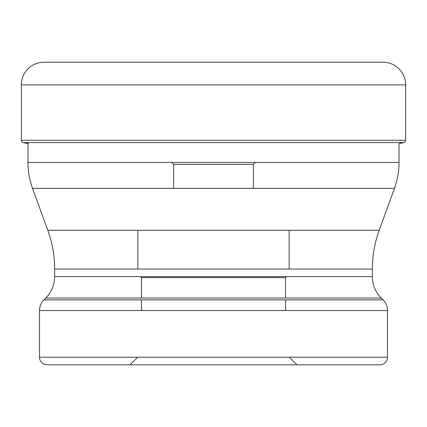 <?xml version="1.0" encoding="UTF-8"?>
<svg xmlns="http://www.w3.org/2000/svg" width="427" height="427" viewBox="0 0 427 427"><rect width="100%" height="100%" fill="white"/><g stroke="black" fill="none" stroke-linecap="round" stroke-linejoin="round"><path stroke-width="0.64" d="M21.35 140.253L21.35 84.898L21.35 140.253A2.391 2.391 0 0 0 23.234 142.591A2.391 2.391 0 0 1 21.35 140.253L405.65 140.253L405.65 84.898A22.695 22.695 0 0 0 382.955 62.203L44.045 62.203A22.695 22.695 0 0 0 21.35 84.898L405.65 84.898M27.974 142.591L27.974 162.468A75.648 75.648 0 0 0 32.537 188.344L394.463 188.344A75.648 75.648 0 0 0 399.026 162.468L399.026 143.616L403.766 142.591A2.391 2.391 0 0 0 405.65 140.253M28.62 143.755L23.234 142.591L28.62 143.755M399.026 162.468L27.974 162.468M394.463 188.344L379.208 230.254L47.792 230.254L32.537 188.344M137.659 357.234L130.096 364.797L296.904 364.797L47.071 364.797A7.563 7.563 0 0 1 39.508 357.234L39.508 310.546A15.132 15.132 0 0 1 43.938 299.85L45.774 298.014A30.258 30.258 0 0 0 54.635 276.616L54.635 269.063A113.475 113.475 0 0 0 47.792 230.254M54.635 269.063L372.365 269.063A113.475 113.475 0 0 1 379.208 230.254L379.208 230.254M372.365 269.063L372.365 276.616L54.635 276.616M45.774 298.014L381.226 298.014A30.258 30.258 0 0 1 372.365 276.616L372.365 276.616M381.226 298.014L383.062 299.85L43.938 299.85M39.508 310.546L387.492 310.546A15.132 15.132 0 0 0 383.062 299.85M387.492 310.546L387.492 357.234L39.508 357.234M289.341 357.234L296.904 364.797L379.929 364.797A7.563 7.563 0 0 0 387.492 357.234L387.492 357.234M47.071 364.797L379.929 364.797M140.446 276.616L141.444 277.614L285.556 277.614L141.444 277.614L141.444 298.014M141.444 299.85L141.444 310.546M286.554 276.616L285.556 277.614L285.556 298.014M285.556 299.85L285.556 310.546M289.148 269.063L289.148 230.254M137.852 269.063L137.852 230.254M173.634 188.344L173.634 164.326L253.366 164.326L173.634 164.326L171.771 162.468M253.366 188.344L253.366 164.326L255.229 162.468M44.045 62.203A22.695 22.695 0 0 0 21.35 84.898M23.234 142.591L403.766 142.591"/></g></svg>

